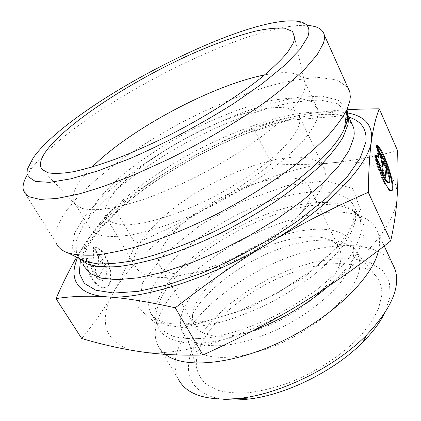 <?xml version="1.0" encoding="UTF-8"?>
<svg xmlns="http://www.w3.org/2000/svg" width="421" height="421" viewBox="0 0 421 421"><rect width="100%" height="100%" fill="white"/><g stroke="black" fill="none" stroke-linecap="round" stroke-linejoin="round"><path stroke-width="0.32" stroke-dasharray="2.1 1.58" d="M376.684 145.187L375.985 145.44L380.179 154.823C385.468 161.232 391.846 184.477 387.815 182.867M375.358 155.702L374.637 155.954C377.121 169.731 386.504 190.481 390.267 190.766L391.267 190.566M377.158 146.245L375.985 145.44M380.879 154.57L380.179 154.823M376.158 159.338L374.637 155.954M383.436 162.838L382.894 161.617L382.452 165.69M383.594 161.369L382.894 161.617M377.363 149.26L375.911 146.008L378.326 157.343M376.611 145.755L375.911 146.008M375.821 155.965L374.711 155.36L379.274 165.49L382.305 167.063L381.858 171.236L385.068 178.378L385.215 176.873M375.432 155.102L374.711 155.36M379.989 165.237L379.274 165.49M383.015 166.816L382.305 167.063M382.573 170.989L381.858 171.236M385.783 178.13L385.068 178.378M86.005 258.531C85.342 271.556 96.041 288.769 103.798 287.522C118.048 287.201 107.223 246.153 93.278 247.153L98.051 254.984C106.397 259.289 109.797 280.465 102.04 280.481C97.062 279.865 93.351 275.197 90.91 266.482L86.005 258.531L86.552 258.336L91.457 266.293C93.899 275.008 97.609 279.676 102.582 280.297C110.339 280.281 106.934 259.104 98.588 254.789L93.82 246.959C107.755 245.964 118.58 287.022 104.345 287.338C96.593 288.58 85.895 271.361 86.552 258.336M93.278 247.153L93.82 246.959M90.91 266.482L91.457 266.293M98.051 254.984L98.588 254.789M98.761 276.855L95.099 270.903L97.814 266.446L92.157 266.119L86.968 257.689L93.646 258.173L93.425 247.58L98.488 255.889L98.709 264.972L101.366 260.61L104.94 266.477L98.761 276.855L98.214 277.039L104.403 266.667L100.824 260.799L98.167 265.162L97.951 256.079L92.883 247.769L93.104 258.368L86.416 257.884L91.604 266.309L97.267 266.635L94.551 271.092L98.214 277.039M94.551 271.092L95.099 270.903M97.267 266.635L97.814 266.446M91.604 266.309L92.157 266.119M86.416 257.884L86.968 257.689M93.104 258.368L93.646 258.173M92.883 247.769L93.425 247.58M97.951 256.079L98.488 255.889M98.167 265.162L98.709 264.972M100.824 260.799L101.366 260.61M104.403 266.667L104.94 266.477M347.63 112.975C336.968 111.07 324.196 111.297 309.319 113.659C320.87 111.839 333.406 110.534 346.915 109.744M181.961 162.695C203.517 150.213 227.319 138.567 253.384 127.763C271.271 121.443 289.916 116.743 309.319 113.659C271.298 119.675 224.014 138.377 181.961 162.695C139.951 186.966 102.503 217.331 84.563 244.422C93.694 230.65 103.666 218.578 114.475 208.206C137.92 190.281 160.417 175.11 181.961 162.695M76.675 257.194L84.563 244.422L77.411 257.557M114.475 208.206L135.236 243.548C129 261.141 121.832 277.302 113.723 292.021L113.696 292.069C105.766 306.635 95.104 322.118 81.716 338.516M253.384 127.763L271.413 163.769C249.148 180.956 227.524 195.691 206.543 207.974C185.624 220.294 161.859 232.155 135.236 243.548M397.577 150.639C373.416 156.938 351.714 160.98 332.469 162.759C313.024 164.643 292.669 164.979 271.413 163.769M92.152 167.032L81.558 178.972C74.47 188.271 71.865 195.802 73.749 201.575L75.459 204.443L81.79 208.348C87.963 209.874 96.172 210.068 106.402 208.937C117.722 206.99 130.568 203.653 144.945 198.933C159.975 193.45 175.578 186.85 191.744 179.13C224.104 162.953 254.905 143.077 276.197 124.921C286.027 116.038 293.69 107.876 299.189 100.435L304.304 90.652L305.346 85.647L305.025 82.006C301.336 72.638 287.864 70.286 264.614 74.943M309.84 196.86L310.461 192.071L309.809 187.903C303.72 170.784 261.778 176.694 223.125 196.696C184.351 216.431 152.802 248.074 159.327 264.767C164.269 278.076 196.544 277.471 234.55 260.525C272.561 243.706 305.793 214.784 309.84 196.86M324.78 179.235L325.38 173.968L324.67 169.363L319.086 161.927L308.619 157.796L294.179 156.938L276.744 159.191L257.278 164.269L236.728 171.826L215.989 181.477L195.923 192.797L177.362 205.322L161.138 218.541L148.06 231.903L138.93 244.769L134.467 256.452L135.278 266.219C138.635 272.845 146.687 276.608 159.433 277.502C177.362 277.76 203.127 271.329 230.308 259.294C278.865 237.476 320.549 200.828 324.78 179.235M317.271 118.317L318.102 113.338L317.634 109.034L311.624 101.598L299.568 98.167C288.969 97.783 276.481 99.224 262.094 102.492C239.207 108.718 215.163 118.201 189.966 130.936C164.985 144.182 142.824 158.591 123.479 174.168C111.707 184.393 102.298 194.218 95.251 203.643L88.931 216.436L89.01 226.793C91.41 231.05 96.035 234.092 102.877 235.918C111.002 236.949 121.153 236.491 133.336 234.534C152.855 230.508 176.42 222.441 201.238 211.1C226.624 198.849 249.753 185.145 270.624 170C283.38 160.127 294.063 150.639 302.667 141.54C309.919 132.857 314.787 125.116 317.271 118.317M110.86 197.112C105.634 204.906 103.903 211.337 105.682 216.399C108.46 222.088 116.096 224.888 128.584 224.803C146.234 223.777 172.157 216.21 199.917 203.511C249.542 180.541 293.369 144.798 298.957 125.305C300.031 121.937 300.21 119.017 299.494 116.549C294.421 100.866 254.679 106.676 212.416 125.221C170.042 143.75 126.826 173.657 110.86 197.112M23.639 191.081L56.193 243.059L55.982 229.982L63.824 213.926L78.448 196.033C91.057 183.535 105.866 171.015 122.869 158.475C140.756 146.15 159.685 134.478 179.656 123.469C210.426 107.387 240.37 94.888 269.493 85.979C288.048 81.032 304.646 78.206 319.286 77.49L337.005 79.89L347.778 87.326M295.858 21.05L309.361 25.592C248.322 19.971 69.623 113.591 29.775 171.005L27.397 174.704M113.723 292.021C129.773 263.172 165.569 231.992 206.543 207.974C247.548 183.909 294.332 166.553 332.469 162.759C370.38 158.854 398.955 169.821 397.108 197.407C396.256 224.288 359.097 268.619 301.352 303.457C244.143 338.705 176.346 357.713 140.619 351.719C103.719 346.42 97.519 320.665 113.696 292.069M359.618 267.772C357.266 290.932 321.323 326.049 277.86 344.567C234.418 363.255 196.091 360.597 188.655 342.541L186.987 336.537C186.392 331.538 187.277 326.101 189.629 320.228C199.68 295.705 233.381 268.077 269.635 252.674C305.83 237.27 343.031 235.192 355.692 251.205L358.629 256.631L359.266 258.81L359.818 262.699L359.618 267.772M381.689 295.742C382.236 288.306 380.552 282.054 376.642 276.976C362.071 258.641 321.86 259.967 283.386 276.065C244.838 292.174 209.395 321.97 199.091 349.314C196.681 355.861 195.844 361.981 196.586 367.675C198.059 374.332 201.485 380.037 206.858 384.805L217.541 390.188C226.387 392.551 236.744 393.388 248.6 392.688C261.125 391.056 274.292 387.857 288.096 383.094C315.808 372.369 342.573 354.808 360.423 335.869C368.57 326.37 374.653 317.145 378.668 308.188L381.689 295.742M183.388 309.514C194.302 284.007 231.361 254.968 269.745 239.875C308.04 224.725 345.641 225.04 353.014 244.938C354.45 250.9 353.814 257.757 351.098 265.498L344.083 277.892C331.516 295.184 308.782 313.55 282.528 327.085C262.225 336.837 243.117 342.936 225.203 345.373C214.157 346.188 204.685 345.552 196.791 343.447C189.966 340.578 185.072 336.584 182.114 331.459C179.457 325.186 179.883 317.871 183.388 309.514M340.778 259.989C337.989 279.712 306.656 309.314 269.608 325.086C232.576 340.999 199.949 339.247 193.807 324.044C185.766 304.957 215.205 271.982 253.026 252.916C290.706 233.539 332.727 230.313 340.1 249.969L341.063 254.684L340.778 259.989M378.59 250.311C380.031 243.822 379.916 238.086 378.232 233.097C375.89 226.424 371.222 221.341 364.228 217.836C314.987 192.523 185.493 255.242 159.891 314.476L156.712 323.144C154.465 331.253 154.749 338.468 157.559 344.799C159.238 348.446 161.832 351.619 165.348 354.329M157.559 344.799L177.936 378.379C173.826 369.117 174.183 358.508 179.014 346.551C192.697 313.403 236.439 278.055 282.891 259.347C329.206 240.665 377.411 239.849 392.504 263.772M384.473 313.456L390.23 296.231L389.33 281.575L382.357 270.224L370.201 262.588L353.924 258.799L334.648 258.768L313.445 262.278L291.358 269.014L269.345 278.576L248.327 290.537L229.192 304.404L212.8 319.623L200.007 335.563L191.629 351.503C182.404 375.011 192.929 395.603 223.677 399.313M348.841 117.159C283.023 96.535 99.845 194.349 80.379 260.51M83.137 260.636L83.716 265.898L82.348 260.273M82.327 259.978L84.705 246.785C89.294 236.944 96.509 226.54 106.35 215.568C127.837 193.471 158.854 171.126 192.834 152.502C227.061 134.31 263.009 120.495 293.79 114.328C308.651 111.933 321.665 111.381 332.827 112.675L345.883 117.459M347.835 118.896L351.446 122.906M346.599 111.818L337.263 103.619L321.26 100.187C307.846 100.119 292.495 102.135 275.218 106.229C248.016 113.865 219.936 125.148 190.987 140.082C162.322 155.591 136.988 172.51 114.986 190.85C101.582 202.938 90.904 214.642 82.942 225.961L75.954 241.47L76.496 254.242L79.069 258.373M79.274 258.473L72.265 247.769L74.67 232.987L85.274 215.515L102.645 196.596C123.806 177.183 151.086 157.986 181.119 141.014C201.485 130.168 221.92 120.69 242.422 112.581C262.609 105.424 281.428 100.314 298.873 97.251L321.533 96.12L338.152 100.124L346.878 109.634M142.745 282.359L165.458 253.032L200.917 224.693L243.391 201.164L287.122 185.582L325.896 180.662L352.73 188.487L360.465 209.605L343.999 241.491L304.041 277.471L249.606 307.94L195.607 324.449L156.023 323.649L138.277 307.825L142.745 282.359M328.469 286.196C367.801 252.379 373.495 219.846 350.867 209.669C306.393 186.671 184.03 246.027 160.233 300.194L157.27 308.083L156.033 314.45L156.049 320.407L157.354 325.865L160.001 330.738L163.995 334.927L169.342 338.347L176.015 340.921L183.972 342.573L193.123 343.247L203.375 342.899L214.589 341.499L226.598 339.042L239.217 335.553L252.242 331.064M159.285 296.789C173.578 267.098 217.704 233.597 262.757 215.689C307.672 197.744 352.082 196.923 360.402 219.862L361.365 230.571C359.787 238.802 355.703 247.843 349.125 257.699C341.121 267.845 330.959 278.034 318.639 288.28C305.299 298.289 290.822 307.451 275.213 315.755C251.479 327.317 227.64 335.048 207.027 338.068C194.007 339.237 182.909 338.7 173.72 336.458C165.811 333.332 160.18 328.901 156.838 323.165C153.702 315.692 154.518 306.898 159.285 296.789M153.176 286.448C148.271 296.431 147.334 305.067 150.355 312.366C153.612 317.96 159.164 322.239 167.016 325.207L181.772 327.417C193.544 327.354 206.837 325.528 221.651 321.939C237.039 317.345 252.711 311.224 268.672 303.588C284.375 295.226 298.957 286.043 312.419 276.039C324.859 265.825 335.137 255.684 343.262 245.627C349.962 235.865 354.145 226.94 355.819 218.846L354.987 208.358C346.936 185.977 302.578 187.387 257.52 205.569C212.331 223.719 167.858 257.131 153.176 286.448M390.983 190.524L390.267 190.766M103.798 287.522L104.345 287.338M102.04 280.481L102.582 280.297M305.346 85.647L294.732 38.116M75.459 204.443L42.663 170.089M317.634 109.034L305.025 82.006M89.01 226.793L73.749 201.575M324.67 169.363L299.494 116.549M135.278 266.219L105.682 216.399M83.158 260.389C84.326 242.186 117.706 205.364 162.606 176.557C188.934 159.633 216.389 145.466 244.969 134.067L288.511 120.306L336.479 116.343L345.694 118.975M347.651 119.996L351.714 123.5M83.716 265.898L76.496 254.242L79.837 258.752M33.248 157.812L29.775 171.005M186.987 336.537L196.586 367.675M355.692 251.205L376.642 276.976M182.114 331.459L188.655 342.541M353.014 244.938L358.629 256.631M159.327 264.767L193.807 324.044M309.809 187.903L340.1 249.969M156.712 323.144L157.27 308.083C155.638 313.292 155.302 317.755 156.27 321.465L156.838 323.165L150.355 312.366C151.555 315.24 153.865 317.708 157.28 319.776L166.337 322.981C169.3 323.696 175.015 324.081 183.477 324.133L208.032 320.676L236.965 311.961L276.813 293.474L312.777 269.708L339.284 244.775L353.166 223.209L354.987 208.358L359.787 218.162C358.26 214.684 355.287 211.852 350.867 209.669L364.228 217.836M384.226 245.975L378.232 233.097"/><path stroke-width="0.63" d="M376.684 145.187C383.742 147.239 398.277 193.134 390.983 190.524C387.231 190.234 377.853 169.479 375.358 155.702L379.663 165.269C382.847 175.12 385.799 180.904 388.525 182.625C392.546 184.24 386.162 160.99 380.879 154.57L376.684 145.187M391.267 190.566C395.698 188.024 384.157 151.913 377.158 146.245M388.525 182.625L387.815 182.867C385.083 181.151 382.126 175.368 378.942 165.521L376.158 159.338M379.663 165.269L378.942 165.521M386.731 168.395L385.783 178.13L382.573 170.989L383.015 166.816L379.989 165.237L375.432 155.102L379.037 157.091L376.611 145.755L381.068 155.717L383.163 165.442L383.594 161.369L386.731 168.395L386.031 168.637L383.436 162.838M383.163 165.442L382.452 165.69L380.363 155.97L377.363 149.26M381.068 155.717L380.363 155.97M379.037 157.091L378.326 157.343L375.821 155.965M385.215 176.873L386.031 168.637M346.915 109.744C356.629 109.176 367.412 108.871 379.258 108.829C375.911 117.206 373.332 127.689 371.532 140.288C372.827 125.163 364.86 116.059 347.63 112.975M368.28 192.308C332.537 207.921 299.668 224.693 269.661 242.633C329.469 207.185 369.164 164.564 371.527 140.33C369.712 152.649 368.628 169.979 368.28 192.308L390.693 240.933C394.077 225.803 396.219 211.295 397.108 197.407C398.061 183.377 398.219 167.79 397.577 150.639L379.258 108.829M175.252 307.804C147.534 301.599 124.69 297.942 106.718 296.837C141.609 300.052 210.368 278.413 269.661 242.633C239.686 260.467 208.216 282.191 175.252 307.804L202.922 354.998C239.765 338.231 272.571 321.049 301.352 303.457C330.243 285.906 360.023 265.067 390.693 240.933M77.411 257.557L74.67 266.214L74.08 270.277L74.043 274.139L74.57 277.781L75.68 281.17L77.39 284.296L79.706 287.133L82.642 289.653L86.2 291.837L90.394 293.669L95.209 295.126L100.656 296.184L106.718 296.837C88.436 295.626 71.533 296.216 56.009 298.594C63.303 282.07 70.191 268.266 76.675 257.194M56.009 298.594L81.716 338.516C102.308 344.599 121.943 349.004 140.619 351.719C159.07 354.487 179.835 355.577 202.922 354.998M264.614 74.943C212.395 85.158 129.689 129.321 92.152 167.032M51.467 144.529C76.943 116.449 136.046 79.022 191.013 54.262C214.847 43.726 236.318 36.017 255.421 31.138C267.209 28.623 276.971 27.654 284.696 28.218L292.553 31.47L294.732 38.116L293.411 42.858L287.475 52.446C281.202 59.914 272.524 68.276 261.441 77.532C237.449 96.593 202.885 118.233 166.927 136.415C148.997 145.14 131.799 152.723 115.333 159.17C99.661 164.811 85.784 168.979 73.707 171.673C62.876 173.494 54.356 173.873 48.131 172.81L42.063 169.458C38.227 164.101 41.363 155.791 51.467 144.529M347.778 87.326L349.793 91.82L350.319 96.888L349.783 101.182L346.883 109.592C342.705 117.57 336.311 126.389 327.691 136.051C317.818 146.092 305.972 156.523 292.153 167.342C269.808 183.909 244.785 199.449 217.094 213.957C189.25 227.877 162.906 238.66 138.067 246.306C122.406 250.637 108.376 253.526 95.972 254.979C84.663 255.615 75.364 254.942 68.07 252.953C61.94 250.779 57.982 247.48 56.193 243.059M27.397 174.704C23.465 181.298 22.213 186.756 23.639 191.081L28.896 196.723L39.806 199.354L56.446 198.565L78.553 194.081C95.793 189.25 114.944 182.561 136.004 174.02L168.737 159.117C202.238 142.466 234.86 123.274 262.162 104.255C279.212 91.757 293.395 80.064 304.704 69.191L317.192 54.704L323.565 42.942L324.502 38.669L324.323 34.99C322.944 29.575 317.96 26.439 309.361 25.592M307.814 36.806L299.931 49.468L284.564 65.387L262.046 83.832L233.381 103.729C200.196 124.674 165.785 142.935 130.147 158.501L98.035 170.858L70.712 178.872L49.583 182.346L35.359 181.44L28.175 176.625L27.681 168.521L33.248 157.812C70.007 105.634 240.68 16.177 295.858 21.05C307.062 22.029 311.045 27.281 307.814 36.806M165.348 354.329C183.73 369.064 232.824 365.06 283.017 340.752C333.237 316.55 372.943 277.302 378.59 250.311M392.504 263.772L394.966 269.066C400.834 286.864 391.356 308.872 366.544 335.084C335.7 366.607 281.449 393.651 240.344 398.277C206.737 401.439 185.935 394.809 177.936 378.379M223.677 399.313C231.24 400.25 239.686 400.15 249.016 399.019C286.406 394.835 335.116 370.559 363.06 341.952C372.638 332.269 379.774 322.77 384.473 313.456M80.379 260.51L79.295 273.208L84.311 283.365L95.835 290.222L113.944 293.074L138.241 291.364L167.753 284.807L200.938 273.513C235.797 259.289 271.15 239.87 301.073 218.531L327.343 197.217L347.299 176.688L360.171 158.112L365.833 142.356C367.28 129.515 361.613 121.116 348.841 117.159M351.446 122.906L353.529 127.495L353.972 129.468L354.229 133.752L353.793 137.656L348.935 150.813L338.595 166.153L322.839 183.119L302.11 200.964L277.223 218.815L249.374 235.713L220.009 250.748L190.697 263.12L162.969 272.25L138.162 277.807L117.312 279.712L101.108 278.123L89.899 273.371L83.716 265.898M82.348 260.273L82.327 259.978M345.883 117.459L347.835 118.896M79.069 258.373L87.336 263.978C95.13 266.461 105.292 267.346 117.833 266.619C131.636 264.904 147.208 261.436 164.543 256.231C182.614 250.048 201.259 242.401 220.478 233.297C239.607 223.514 257.857 212.968 275.223 201.659C291.674 190.16 306.056 178.772 318.365 167.484C329.243 156.501 337.5 146.355 343.126 137.046L347.888 124.705L348.162 123.148L348.393 118.769L347.783 114.838L347.178 121.922L344.489 128.489C333.374 154.386 284.375 195.975 224.625 226.456C190.908 243.449 157.186 255.715 130.326 261.173C117.501 263.351 106.366 264.22 96.919 263.783L85.352 261.467L79.274 258.473M347.762 114.754L346.599 111.818M346.878 109.634C347.93 112.696 348.046 116.259 347.225 120.317L344.489 128.489L346.883 109.592M252.242 331.064C281.107 319.881 306.52 304.925 328.469 286.196M42.663 170.089L42.063 169.458M345.694 118.975L347.651 119.996M351.714 123.5L347.783 114.838M68.07 252.953L79.837 258.752M324.323 34.99L349.793 91.82M394.966 269.066L384.226 245.975M363.06 341.952L366.544 335.084M249.016 399.019L240.344 398.277"/></g></svg>
